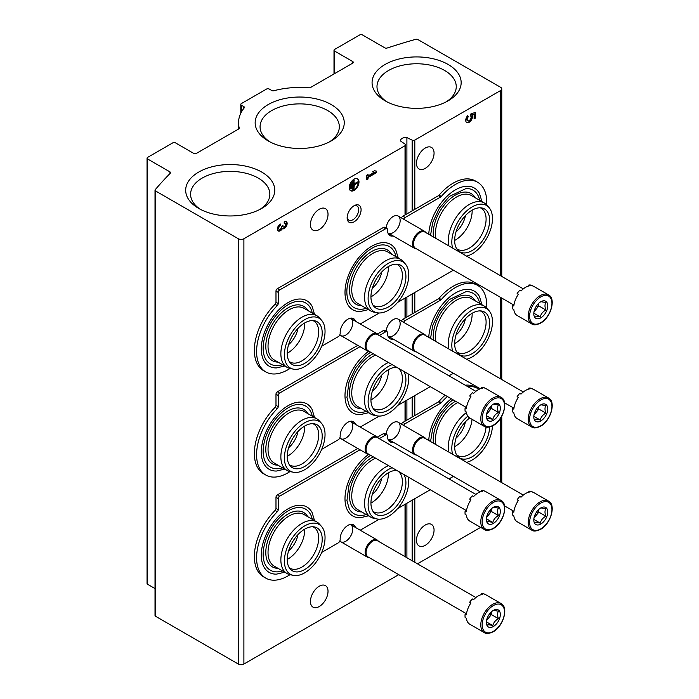 <?xml version="1.0" encoding="UTF-8"?>
<svg xmlns="http://www.w3.org/2000/svg" width="699" height="699" viewBox="0 0 699 699"><rect width="100%" height="100%" fill="white"/><g stroke="black" fill="none" stroke-linecap="round" stroke-linejoin="round"><path stroke-width="1.05" d="M500.606 90.529A3.949 2.28 0 0 0 501.76 88.922A3.949 2.28 0 0 0 500.606 87.305L417.897 39.555A1.975 1.136 0 0 0 415.625 39.336A572.193 330.356 0 0 0 387.159 48.021A1.975 1.136 0 0 1 384.791 47.829L362.484 34.95A1.975 1.136 0 0 0 359.697 34.95L334.576 49.446A1.975 1.136 0 0 0 334 50.258A1.975 1.136 0 0 0 334.576 51.062L352.715 61.529A1.975 1.136 0 0 1 353.292 62.333A1.975 1.136 0 0 1 352.715 63.146L310.513 87.506A1.975 1.136 0 0 1 308.818 87.829A61.163 35.317 0 0 0 273.956 90.713A1.975 1.136 0 0 1 271.728 90.486L269.29 89.079A1.975 1.136 0 0 0 266.494 89.079L241.382 103.574A1.975 1.136 0 0 0 240.806 104.387A1.975 1.136 0 0 0 241.382 105.191L243.82 106.597A1.975 1.136 0 0 1 244.405 107.401A1.975 1.136 0 0 1 244.222 107.882A61.163 35.317 0 0 0 238.534 122.753A61.163 35.317 0 0 0 239.215 128.013A1.975 1.136 0 0 1 239.241 128.188A1.975 1.136 0 0 1 238.665 128.992L196.454 153.361A1.975 1.136 0 0 1 193.667 153.361L175.528 142.884A1.975 1.136 0 0 0 172.74 142.884L147.629 157.389A1.975 1.136 0 0 0 147.052 158.192A1.975 1.136 0 0 0 147.629 158.996L169.936 171.875A1.975 1.136 0 0 1 170.512 172.679A1.975 1.136 0 0 1 170.259 173.247A572.193 330.356 0 0 0 155.222 189.682A1.975 1.136 0 0 0 155.021 190.18A1.975 1.136 0 0 0 155.597 190.984L238.315 238.743A3.949 2.28 0 0 0 243.89 238.743L405.027 145.715A1.975 1.136 0 0 0 405.603 144.903A1.975 1.136 0 0 0 405.14 144.177L400.737 141.146A5.129 2.962 0 0 1 400.606 140.473A5.129 2.962 0 0 1 406.897 137.589L412.148 140.132A1.975 1.136 0 0 0 414.813 140.062L500.606 90.529L500.606 275.764M147.052 158.192L147.052 583.499A1.975 1.136 0 0 0 147.629 584.303L155.021 588.575M155.021 190.18L155.021 615.487A1.975 1.136 0 0 0 155.597 616.3L238.315 664.05A3.949 2.28 0 0 0 243.89 664.05L398.736 574.657M350.138 421.34A9.865 5.697 -60 0 1 352.313 429.029A9.865 5.697 -60 0 1 345.743 438.186A9.865 5.697 -60 0 1 339.845 437.845M350.138 524.442A9.865 5.697 -60 0 1 352.313 532.14A9.865 5.697 -60 0 1 345.743 541.288A9.865 5.697 -60 0 1 339.845 540.947M350.138 318.237A9.865 5.697 -60 0 1 352.313 325.926A9.865 5.697 -60 0 1 345.743 335.083A9.865 5.697 -60 0 1 339.845 334.742M386.215 331.239A9.865 5.697 -60 0 1 393.179 319.618A9.865 5.697 -60 0 1 400.151 323.646A9.865 5.697 -60 0 1 393.179 335.73A9.865 5.697 -60 0 1 387.919 336.001M386.215 434.341A9.865 5.697 -60 0 1 393.179 422.72A9.865 5.697 -60 0 1 400.151 426.748A9.865 5.697 -60 0 1 393.179 438.832A9.865 5.697 -60 0 1 387.919 439.103M386.215 228.127A9.865 5.697 -60 0 1 393.179 216.507A9.865 5.697 -60 0 1 400.151 220.535A9.865 5.697 -60 0 1 393.179 232.618A9.865 5.697 -60 0 1 387.919 232.889M354.113 221.828A9.865 5.697 -60 0 1 347.141 217.8A9.865 5.697 -60 0 1 354.113 205.716A9.865 5.697 -60 0 1 361.086 209.744A9.865 5.697 -60 0 1 354.113 221.828M288.582 447.771A17.755 10.249 120 0 0 297.984 431.501M288.582 550.882A17.755 10.249 120 0 0 297.984 534.604M288.582 344.668A17.755 10.249 120 0 0 297.984 328.39M372.296 391.388A17.755 10.249 120 0 0 381.689 375.11M372.296 494.49A17.755 10.249 120 0 0 381.689 478.221M372.296 288.285A17.755 10.249 120 0 0 381.689 272.007M310.443 224.484A12.433 7.173 120 0 0 313.021 230.172A12.433 7.173 120 0 0 325.446 222.998A12.433 7.173 120 0 0 325.446 208.643A12.433 7.173 120 0 0 315.869 211.972A12.433 7.173 120 0 0 310.443 224.484M310.443 601.463A12.433 7.173 120 0 0 313.021 607.151A12.433 7.173 120 0 0 325.446 599.978A12.433 7.173 120 0 0 325.446 585.622A12.433 7.173 120 0 0 315.869 588.951A12.433 7.173 120 0 0 310.443 601.463M280.308 224.003A4.142 2.394 120 0 0 277.599 227.656A4.142 2.394 120 0 0 278.237 230.976A4.142 2.394 120 0 0 282.265 228.774A4.142 2.394 120 0 0 286.345 226.223A4.142 2.394 120 0 0 286.284 221.539A4.142 2.394 120 0 0 284.213 221.749L284.213 223.322A2.211 1.276 120 0 1 285.323 223.217A2.211 1.276 120 0 1 285 226.24A1.931 1.118 120 0 1 283.348 226.939A1.931 1.118 120 0 1 282.946 226.057L282.946 225.524L281.575 226.843A1.931 1.118 120 0 1 279.53 229.394A2.211 1.276 120 0 1 279.207 229.298A2.211 1.276 120 0 1 278.866 227.524A2.211 1.276 120 0 1 280.308 225.576L280.308 224.003M349.229 187.594A6.903 3.984 120 0 0 350.662 190.757A6.903 3.984 120 0 0 357.565 186.764A6.903 3.984 120 0 0 357.565 178.795A6.903 3.984 120 0 0 352.244 180.639A6.903 3.984 120 0 0 349.229 187.594M376.438 172.67L376.438 171.098L374.481 170.757L372.532 171.884L374.481 172.225L368.041 175.947L368.041 174.479L366.669 175.266L366.669 179.783L368.041 178.988L368.041 177.52L376.438 172.67L375.879 171.002M406.897 557.723L406.897 503.245M406.897 420.116L406.897 400.143M406.897 317.014L406.897 297.031M406.897 213.903L406.897 137.589M456.01 335.004A17.755 10.249 120 0 0 465.403 318.727M456.01 438.107A17.755 10.249 120 0 0 465.403 421.838M456.01 231.893A17.755 10.249 120 0 0 465.403 215.624M416.473 540.248A12.433 7.173 120 0 0 419.051 545.936A12.433 7.173 120 0 0 431.484 538.754A12.433 7.173 120 0 0 431.484 524.407A12.433 7.173 120 0 0 421.899 527.736A12.433 7.173 120 0 0 416.473 540.248M416.473 163.269A12.433 7.173 120 0 0 419.051 168.957A12.433 7.173 120 0 0 431.484 161.784A12.433 7.173 120 0 0 431.484 147.428A12.433 7.173 120 0 0 421.899 150.757A12.433 7.173 120 0 0 416.473 163.269M475.495 118.079L475.495 112.443L470.986 113.754L470.514 115.955A2.761 1.599 120 0 0 470.514 115.955L470.523 115.964A2.761 1.599 120 0 1 470.523 119.153A2.761 1.599 120 0 1 467.762 120.752A2.761 1.599 120 0 1 468.461 116.646L467.605 115.728A4.832 2.787 120 0 0 466.731 122.543A4.832 2.787 120 0 0 471.056 120.525A4.832 2.787 120 0 0 472.288 115.003L474.123 114.461L474.123 118.865L475.495 118.079L474.936 117.755L474.936 112.6M417.478 563.831L480.632 527.369M385.123 100.822A44.544 25.714 0 0 0 448.111 100.822A44.544 25.714 0 0 0 448.111 64.448A44.544 25.714 0 0 0 385.123 64.448A44.544 25.714 0 0 0 385.123 100.822L385.123 100.822M198.726 208.433A44.544 25.714 0 0 0 261.714 208.433A44.544 25.714 0 0 0 261.714 172.068A44.544 25.714 0 0 0 198.726 172.068A44.544 25.714 0 0 0 198.726 208.433L198.726 208.433M268.206 140.936A44.544 25.714 0 0 0 331.195 140.936A44.544 25.714 0 0 0 331.195 104.562A44.544 25.714 0 0 0 268.206 104.562A44.544 25.714 0 0 0 268.206 140.936L268.206 140.936M329.36 141.932A39.633 22.884 0 0 0 339.321 127.262A39.633 22.884 0 0 0 299.705 103.88A39.633 22.884 0 0 0 260.08 127.262A39.633 22.884 0 0 0 270.041 141.932M259.879 209.438A39.633 22.884 0 0 0 269.84 194.768A39.633 22.884 0 0 0 230.224 171.377A39.633 22.884 0 0 0 190.6 194.768A39.633 22.884 0 0 0 200.561 209.438M446.277 101.818A39.633 22.884 0 0 0 456.237 87.148A39.633 22.884 0 0 0 416.613 63.766A39.633 22.884 0 0 0 376.997 87.148A39.633 22.884 0 0 0 386.958 101.818M467.762 120.752L467.203 120.429A2.761 1.599 120 0 1 467.902 116.322L468.461 116.646M467.902 116.322L467.482 115.868M466.469 122.36A4.832 2.787 120 0 0 470.663 119.983A4.832 2.787 120 0 0 471.738 114.68L472.288 115.003M471.738 114.68L474.123 114.461M474.123 118.218L474.936 117.755M372.829 171.709L374.481 172.225M367.482 174.802L368.041 175.947M366.669 179.136L368.041 178.988M367.482 178.664L367.482 177.205L368.041 177.52M367.482 177.205L375.879 172.356M350.985 189.062L351.379 183.872L350.985 189.062L350.426 188.739L350.426 183.776L350.985 184.099M350.426 183.776L351.379 183.872M352.549 189.28L352.943 181.845L352.549 189.28L351.99 188.957L351.99 181.74L352.549 182.063M351.99 181.74L352.943 181.845M358.019 182.745L354.306 184.431L353.921 180.377L353.921 189.394L354.306 184.886L358.019 182.745M354.306 183.793L357.46 181.967L358.019 182.29M354.306 180.15L353.362 180.054L353.362 189.071L353.921 189.394M353.362 180.054L353.921 180.377M350.391 190.574A6.903 3.984 120 0 0 357.006 186.441A6.903 3.984 120 0 0 357.276 178.647M277.975 230.775A4.142 2.394 120 0 0 281.706 228.459L282.265 228.774M281.706 228.459A4.142 2.394 120 0 0 285.646 226.144A4.142 2.394 120 0 0 285.987 221.408M285.323 223.217L284.764 222.894A2.211 1.276 120 0 0 284.213 222.798M282.387 225.847A1.931 1.118 120 0 0 282.789 226.616L283.348 226.939M279.207 229.298L278.648 228.975A2.211 1.276 120 0 1 278.307 227.201A2.211 1.276 120 0 1 279.749 225.253L280.308 225.576M279.749 225.253L279.749 224.388M353.476 206.118A8.161 4.71 -60 0 1 356.979 206.013A8.161 4.71 -60 0 1 358.238 212.548A8.161 4.71 -60 0 1 352.908 219.731A8.161 4.71 -60 0 1 348.827 220.141A8.161 4.71 -60 0 1 347.167 217.048M397.591 302.405L452.611 270.644A1.975 1.136 120 0 0 453.267 270.076M360.212 323.987L379.277 312.986M355.459 321.243A11.053 6.378 120 0 0 353.502 318.587A11.053 6.378 120 0 0 344.782 321.767A11.053 6.378 120 0 0 340.177 333.17A2.761 1.599 120 0 1 338.22 336.682L321.706 346.223M353.222 319.959A11.053 6.378 120 0 0 352.27 318.141M265.786 371.912A44.395 25.627 120 0 1 277.293 305.559L275.065 304.266A44.395 25.627 120 0 0 263.549 370.627L265.786 371.912A44.395 25.627 120 0 0 290.015 368.469M277.293 305.559A1.975 1.136 120 0 0 278.219 303.506L275.983 302.221A1.975 1.136 120 0 1 275.065 304.266M393.17 235.947A11.053 6.378 120 0 1 389.885 235.58A11.053 6.378 120 0 1 387.613 230.006A2.761 1.599 120 0 0 387.045 228.608L384.808 227.315A2.761 1.599 120 0 0 383.428 227.455L277.381 288.687A1.975 1.136 120 0 0 275.983 291.099L275.983 302.221M387.045 228.608A2.761 1.599 120 0 0 385.656 228.748L279.609 289.971A1.975 1.136 120 0 0 278.219 292.392L278.219 303.506M388.88 234.742A11.053 6.378 120 0 0 390.933 234.663M403.638 219.215A2.761 1.599 120 0 1 405.158 217.485L440.685 196.978L438.456 195.685L402.93 216.201A2.761 1.599 120 0 0 401.401 217.922M440.685 196.978A1.975 1.136 120 0 0 441.314 196.445L439.077 195.152A1.975 1.136 120 0 1 438.456 195.685M486.731 204.964A44.395 25.627 120 0 0 477.6 182.256L475.364 180.962A44.395 25.627 120 0 0 439.077 195.152M477.6 182.256A44.395 25.627 120 0 0 441.314 196.445M398.238 258.01L395.8 249.945A37.746 21.791 120 0 0 371.693 246.258A37.746 21.791 120 0 0 345.656 285.341A37.746 21.791 120 0 0 360.238 311.536L368.443 309.613M481.943 201.618L479.514 193.553A37.746 21.791 120 0 0 455.399 189.875A37.746 21.791 120 0 0 428.758 234.287M314.524 314.393L312.095 306.328A37.746 21.791 120 0 0 287.979 302.65A37.746 21.791 120 0 0 261.942 341.724A37.746 21.791 120 0 0 276.533 367.919L284.729 365.996M388.417 266.564A23.679 13.674 -60 0 1 371.693 296.42A23.679 13.674 -60 0 1 370.942 296.83M396.551 264.178A23.679 13.674 -60 0 1 397.486 264.633A23.679 13.674 -60 0 1 401.112 283.611A23.679 13.674 -60 0 1 385.647 304.476A23.679 13.674 -60 0 1 373.808 305.646A23.679 13.674 -60 0 1 372.943 305.07M366.215 308.329A35.256 20.358 -60 0 1 349.177 302.431C346.136 296.525 346.084 288.635 349.002 278.77C352.427 268.416 357.984 259.766 365.673 252.802C371.58 247.734 377.145 245.104 382.388 244.912A35.256 20.358 -60 0 1 396.01 256.725M361.706 305.725A31.368 18.113 -60 0 1 356.009 268.032A31.368 18.113 -60 0 1 391.501 254.121M377.049 312.759L373.843 312.103A29.795 17.204 -60 0 1 370.75 310.941L357.914 303.532A29.795 17.204 -60 0 1 357.914 269.124A29.795 17.204 -60 0 1 387.709 251.928L400.544 259.338A29.795 17.204 -60 0 1 403.096 261.435L405.263 263.89A28.738 16.593 -60 0 1 406.381 287.385A28.738 16.593 -60 0 1 388.434 310.216A28.738 16.593 -60 0 1 377.049 312.759A28.738 16.593 -60 0 1 374.07 278.455A28.738 16.593 -60 0 1 405.263 263.89M370.75 310.941A29.795 17.204 -60 0 1 370.75 276.542A29.795 17.204 -60 0 1 400.544 259.338M388.434 306.948A24.736 14.277 -60 0 1 373.948 306.433A24.736 14.277 -60 0 1 376.071 279.609A24.736 14.277 -60 0 1 398.238 264.362A24.736 14.277 -60 0 1 405.158 283.016A24.736 14.277 -60 0 1 388.434 306.948M472.131 210.181A23.679 13.674 -60 0 1 455.399 240.028A23.679 13.674 -60 0 1 454.656 240.447M480.257 207.786A23.679 13.674 -60 0 1 481.192 208.25A23.679 13.674 -60 0 1 484.826 227.219A23.679 13.674 -60 0 1 469.352 248.084A23.679 13.674 -60 0 1 457.513 249.263A23.679 13.674 -60 0 1 456.648 248.678M430.558 235.318L432.716 222.387L439.444 208.127L449.387 196.41L466.093 188.52A35.256 20.358 -60 0 1 479.724 200.342M433.441 236.987A31.368 18.113 -60 0 1 448.758 200.097A31.368 18.113 -60 0 1 475.215 197.73M435.94 238.429A29.795 17.204 -60 0 1 446.408 205.838A29.795 17.204 -60 0 1 471.414 195.545L484.25 202.955A29.795 17.204 -60 0 1 486.801 205.052L488.977 207.498A28.738 16.593 -60 0 1 490.095 231.002A28.738 16.593 -60 0 1 472.148 253.824A28.738 16.593 -60 0 1 466.609 256.14M448.775 245.838A29.795 17.204 -60 0 1 459.243 213.247A29.795 17.204 -60 0 1 484.25 202.955M452.594 248.049A28.738 16.593 -60 0 1 463.577 214.043A28.738 16.593 -60 0 1 488.977 207.498M472.148 250.557A24.736 14.277 -60 0 1 457.662 250.041A24.736 14.277 -60 0 1 459.776 223.226A24.736 14.277 -60 0 1 481.943 207.979A24.736 14.277 -60 0 1 488.863 226.625A24.736 14.277 -60 0 1 472.148 250.557M304.703 322.947A23.679 13.674 -60 0 1 287.979 352.803A23.679 13.674 -60 0 1 287.237 353.213M312.837 320.561A23.679 13.674 -60 0 1 313.772 321.016A23.679 13.674 -60 0 1 317.398 339.994A23.679 13.674 -60 0 1 301.933 360.859A23.679 13.674 -60 0 1 290.094 362.03A23.679 13.674 -60 0 1 289.229 361.453M282.51 364.712A35.256 20.358 -60 0 1 265.463 358.814C262.422 352.908 262.37 345.018 265.297 335.153C268.713 324.808 274.27 316.149 281.968 309.185C287.866 304.117 293.44 301.487 298.674 301.295A35.256 20.358 -60 0 1 312.304 313.108M278.001 362.108A31.368 18.113 -60 0 1 272.295 324.415A31.368 18.113 -60 0 1 307.787 310.505M293.335 369.142L290.129 368.487A29.795 17.204 -60 0 1 287.036 367.325L274.2 359.915A29.795 17.204 -60 0 1 274.2 325.516A29.795 17.204 -60 0 1 303.995 308.311L316.83 315.721A29.795 17.204 -60 0 1 319.382 317.818L321.557 320.273A28.738 16.593 -60 0 1 322.667 343.777A28.738 16.593 -60 0 1 304.72 366.599A28.738 16.593 -60 0 1 293.335 369.142A28.738 16.593 -60 0 1 290.356 334.838A28.738 16.593 -60 0 1 321.557 320.273M287.036 367.325A29.795 17.204 -60 0 1 287.036 332.925A29.795 17.204 -60 0 1 316.83 315.721M304.72 363.331A24.736 14.277 -60 0 1 290.234 362.816A24.736 14.277 -60 0 1 292.357 335.992A24.736 14.277 -60 0 1 314.524 320.754A24.736 14.277 -60 0 1 321.444 339.399A24.736 14.277 -60 0 1 304.72 363.331M449.011 375.826L452.611 373.747A1.975 1.136 120 0 0 453.267 373.187M360.212 427.089L379.277 416.088M397.591 405.507L430.269 386.643M355.459 424.345A11.053 6.378 120 0 0 353.502 421.689A11.053 6.378 120 0 0 344.782 424.87A11.053 6.378 120 0 0 340.177 436.281A2.761 1.599 120 0 1 338.22 439.785L321.706 449.326M353.222 423.061A11.053 6.378 120 0 0 352.27 421.244M265.786 475.023A44.395 25.627 120 0 1 277.293 408.662L275.065 407.368A44.395 25.627 120 0 0 263.549 473.73L265.786 475.023A44.395 25.627 120 0 0 290.015 471.572M277.293 408.662A1.975 1.136 120 0 0 278.219 406.617L275.983 405.324A1.975 1.136 120 0 1 275.065 407.368M357.783 345.367L277.381 391.789A1.975 1.136 120 0 0 275.983 394.201L275.983 405.324M360.011 346.66L279.609 393.074A1.975 1.136 120 0 0 278.219 395.494L278.219 406.617M393.17 339.059A11.053 6.378 120 0 1 389.885 338.692A11.053 6.378 120 0 1 387.613 333.108A2.761 1.599 120 0 0 387.045 331.71L384.808 330.426A2.761 1.599 120 0 0 383.428 330.557L377.469 334M387.045 331.71A2.761 1.599 120 0 0 385.656 331.85L379.251 335.546M388.88 337.844A11.053 6.378 120 0 0 390.933 337.766M403.638 322.318A2.761 1.599 120 0 1 405.158 320.588L440.685 300.081L438.456 298.788L402.93 319.303A2.761 1.599 120 0 0 401.401 321.024M440.685 300.081A1.975 1.136 120 0 0 441.314 299.548L439.077 298.255A1.975 1.136 120 0 1 438.456 298.788M486.731 308.067A44.395 25.627 120 0 0 477.6 285.358L475.364 284.065A44.395 25.627 120 0 0 439.077 298.255M477.6 285.358A44.395 25.627 120 0 0 441.314 299.548M368.757 351.248A37.746 21.791 120 0 0 345.367 390.278A37.746 21.791 120 0 0 360.238 414.647L368.443 412.716M481.943 304.729L479.514 296.664A37.746 21.791 120 0 0 455.399 292.986A37.746 21.791 120 0 0 428.758 337.39M314.524 417.495L312.095 409.431A37.746 21.791 120 0 0 287.979 405.752A37.746 21.791 120 0 0 261.942 444.835A37.746 21.791 120 0 0 276.533 471.03L284.729 469.099M388.417 369.666A23.679 13.674 -60 0 1 371.693 399.522A23.679 13.674 -60 0 1 370.942 399.933M396.551 367.281A23.679 13.674 -60 0 1 397.486 367.744A23.679 13.674 -60 0 1 401.112 386.713A23.679 13.674 -60 0 1 385.647 407.578A23.679 13.674 -60 0 1 373.808 408.749A23.679 13.674 -60 0 1 372.943 408.172M366.215 411.431A35.256 20.358 -60 0 1 349.177 405.542L346.949 397.443L349.002 381.872L355.73 367.613L365.673 355.905L370.575 352.182M361.706 408.828A31.368 18.113 -60 0 1 350.304 385.734A31.368 18.113 -60 0 1 373.257 353.738M408.408 374.026A28.738 16.593 -60 0 1 388.434 413.319A28.738 16.593 -60 0 1 377.049 415.861L373.843 415.206A29.795 17.204 -60 0 1 370.75 414.044L357.914 406.635A29.795 17.204 -60 0 1 353.93 380.938A29.795 17.204 -60 0 1 375.625 355.101M370.75 414.044A29.795 17.204 -60 0 1 366.765 388.347A29.795 17.204 -60 0 1 388.461 362.51M377.049 415.861A28.738 16.593 -60 0 1 369.64 391.798A28.738 16.593 -60 0 1 392.148 364.642M403.83 371.387A24.736 14.277 -60 0 1 388.434 410.051A24.736 14.277 -60 0 1 373.948 409.535A24.736 14.277 -60 0 1 375.459 383.803A24.736 14.277 -60 0 1 396.735 367.29M472.131 313.283A23.679 13.674 -60 0 1 455.399 343.139A23.679 13.674 -60 0 1 454.656 343.55M480.257 310.898A23.679 13.674 -60 0 1 481.192 311.352A23.679 13.674 -60 0 1 484.826 330.33A23.679 13.674 -60 0 1 469.352 351.195A23.679 13.674 -60 0 1 457.513 352.366A23.679 13.674 -60 0 1 456.648 351.789M430.558 338.43L432.716 325.489L439.444 311.23L449.387 299.522L466.093 291.632A35.256 20.358 -60 0 1 479.724 303.445M433.441 340.098A31.368 18.113 -60 0 1 448.758 303.2A31.368 18.113 -60 0 1 475.215 300.841M435.94 341.54A29.795 17.204 -60 0 1 446.408 308.941A29.795 17.204 -60 0 1 471.414 298.648L484.25 306.057A29.795 17.204 -60 0 1 486.801 308.154L488.977 310.609A28.738 16.593 -60 0 1 490.095 334.113A28.738 16.593 -60 0 1 472.148 356.936A28.738 16.593 -60 0 1 466.609 359.242M448.775 348.95A29.795 17.204 -60 0 1 459.243 316.359A29.795 17.204 -60 0 1 484.25 306.057M452.594 351.151A28.738 16.593 -60 0 1 463.577 317.145A28.738 16.593 -60 0 1 488.977 310.609M472.148 353.668A24.736 14.277 -60 0 1 457.662 353.152A24.736 14.277 -60 0 1 459.776 326.328A24.736 14.277 -60 0 1 481.943 311.081A24.736 14.277 -60 0 1 488.863 329.736A24.736 14.277 -60 0 1 472.148 353.668M304.703 426.058A23.679 13.674 -60 0 1 287.979 455.905A23.679 13.674 -60 0 1 287.237 456.316M312.837 423.664A23.679 13.674 -60 0 1 313.772 424.127A23.679 13.674 -60 0 1 317.398 443.096A23.679 13.674 -60 0 1 301.933 463.961A23.679 13.674 -60 0 1 290.094 465.132A23.679 13.674 -60 0 1 289.229 464.555M282.51 467.814A35.256 20.358 -60 0 1 265.463 461.925C262.422 456.01 262.37 448.129 265.297 438.256C268.713 427.91 274.27 419.251 281.968 412.288C287.866 407.22 293.44 404.59 298.674 404.398A35.256 20.358 -60 0 1 312.304 416.211M278.001 465.211A31.368 18.113 -60 0 1 272.295 427.517A31.368 18.113 -60 0 1 307.787 413.607M293.335 472.244L290.129 471.598A29.795 17.204 -60 0 1 287.036 470.436L274.2 463.018A29.795 17.204 -60 0 1 274.2 428.618A29.795 17.204 -60 0 1 303.995 411.414L316.83 418.823A29.795 17.204 -60 0 1 319.382 420.92L321.557 423.376A28.738 16.593 -60 0 1 322.667 446.879A28.738 16.593 -60 0 1 304.72 469.702A28.738 16.593 -60 0 1 293.335 472.244A28.738 16.593 -60 0 1 290.356 437.941A28.738 16.593 -60 0 1 321.557 423.376M287.036 470.436A29.795 17.204 -60 0 1 287.036 436.027A29.795 17.204 -60 0 1 316.83 418.823M304.72 466.434A24.736 14.277 -60 0 1 290.234 465.918A24.736 14.277 -60 0 1 292.357 439.103A24.736 14.277 -60 0 1 314.524 423.856A24.736 14.277 -60 0 1 321.444 442.502A24.736 14.277 -60 0 1 304.72 466.434M449.011 478.929L452.611 476.849A1.975 1.136 120 0 0 453.267 476.29M360.212 530.2L379.277 519.191M397.591 508.619L430.269 489.754M355.459 527.457A11.053 6.378 120 0 0 353.502 524.792A11.053 6.378 120 0 0 344.782 527.972A11.053 6.378 120 0 0 340.177 539.383A2.761 1.599 120 0 1 338.22 542.896L321.706 552.428M353.222 526.164A11.053 6.378 120 0 0 352.27 524.346M265.786 578.125A44.395 25.627 120 0 1 277.293 511.764L275.065 510.48A44.395 25.627 120 0 0 263.549 576.841L265.786 578.125A44.395 25.627 120 0 0 290.015 574.674M277.293 511.764A1.975 1.136 120 0 0 278.219 509.72L275.983 508.435A1.975 1.136 120 0 1 275.065 510.48M357.783 448.47L277.381 494.892A1.975 1.136 120 0 0 275.983 497.312L275.983 508.435M360.011 449.763L279.609 496.185A1.975 1.136 120 0 0 278.219 498.597L278.219 509.72M393.17 442.161A11.053 6.378 120 0 1 389.885 441.794A11.053 6.378 120 0 1 387.613 436.211A2.761 1.599 120 0 0 387.045 434.822L384.808 433.529A2.761 1.599 120 0 0 383.428 433.668L377.469 437.102M387.045 434.822A2.761 1.599 120 0 0 385.656 434.953L379.251 438.657M388.88 440.955A11.053 6.378 120 0 0 390.933 440.877M403.638 425.42A2.761 1.599 120 0 1 405.158 423.699L440.685 403.183L438.456 401.899L402.93 422.406A2.761 1.599 120 0 0 401.401 424.136M440.685 403.183A1.975 1.136 120 0 0 441.314 402.65L439.077 401.366A1.975 1.136 120 0 1 438.456 401.899M478.946 389.343A44.395 25.627 120 0 0 477.6 388.461L475.364 387.176A44.395 25.627 120 0 0 465.237 385.193M445.123 395.223A44.395 25.627 120 0 0 439.077 401.366M477.6 388.461A44.395 25.627 120 0 0 467.465 386.477M447.36 396.516A44.395 25.627 120 0 0 441.314 402.65M368.757 454.35A37.746 21.791 120 0 0 345.367 493.38A37.746 21.791 120 0 0 360.238 517.749L368.443 515.818M451.327 398.806A37.746 21.791 120 0 0 428.758 440.492M314.524 520.598L312.095 512.533A37.746 21.791 120 0 0 287.979 508.855A37.746 21.791 120 0 0 261.942 547.937A37.746 21.791 120 0 0 276.533 574.132L284.729 572.201M388.417 472.777A23.679 13.674 -60 0 1 371.693 502.625A23.679 13.674 -60 0 1 370.942 503.035M396.551 470.383A23.679 13.674 -60 0 1 397.486 470.846A23.679 13.674 -60 0 1 401.112 489.816A23.679 13.674 -60 0 1 385.647 510.681A23.679 13.674 -60 0 1 373.808 511.851A23.679 13.674 -60 0 1 372.943 511.275M366.215 514.534A35.256 20.358 -60 0 1 349.177 508.645L346.949 500.554L349.002 484.984L355.73 470.724L365.673 459.007L370.575 455.294M361.706 511.93A31.368 18.113 -60 0 1 350.304 488.837A31.368 18.113 -60 0 1 373.257 456.84M408.408 477.137A28.738 16.593 -60 0 1 388.434 516.421A28.738 16.593 -60 0 1 377.049 518.964L373.843 518.317A29.795 17.204 -60 0 1 370.75 517.155L357.914 509.737A29.795 17.204 -60 0 1 353.93 484.049A29.795 17.204 -60 0 1 375.625 458.203M370.75 517.155A29.795 17.204 -60 0 1 366.765 491.458A29.795 17.204 -60 0 1 388.461 465.613M377.049 518.964A28.738 16.593 -60 0 1 369.64 494.909A28.738 16.593 -60 0 1 392.148 467.745M403.83 474.49A24.736 14.277 -60 0 1 388.434 513.153A24.736 14.277 -60 0 1 373.948 512.638A24.736 14.277 -60 0 1 375.459 486.906A24.736 14.277 -60 0 1 396.735 470.392M472.052 419.313A23.679 13.674 -60 0 1 455.399 446.242A23.679 13.674 -60 0 1 454.656 446.652M486.032 427.063A23.679 13.674 -60 0 1 469.352 454.298A23.679 13.674 -60 0 1 457.513 455.468A23.679 13.674 -60 0 1 456.648 454.892M433.441 443.201A31.368 18.113 -60 0 1 455.521 401.226M435.94 444.643A29.795 17.204 -60 0 1 457.793 402.537M448.775 452.052A29.795 17.204 -60 0 1 466.46 412.541M492.446 425.971A28.738 16.593 -60 0 1 472.148 460.038A28.738 16.593 -60 0 1 466.609 462.345M452.594 454.254A28.738 16.593 -60 0 1 467.814 416.15M489.632 427.01A24.736 14.277 -60 0 1 472.148 456.77A24.736 14.277 -60 0 1 457.662 456.255A24.736 14.277 -60 0 1 469.728 417.976M304.703 529.16A23.679 13.674 -60 0 1 287.979 559.008A23.679 13.674 -60 0 1 287.237 559.427M312.837 526.766A23.679 13.674 -60 0 1 313.772 527.229A23.679 13.674 -60 0 1 317.398 546.199A23.679 13.674 -60 0 1 301.933 567.064A23.679 13.674 -60 0 1 290.094 568.243A23.679 13.674 -60 0 1 289.229 567.658M282.51 570.926A35.256 20.358 -60 0 1 265.463 565.028C262.422 559.121 262.37 551.231 265.297 541.367C268.713 531.013 274.27 522.363 281.968 515.39C287.866 510.331 293.44 507.701 298.674 507.5A35.256 20.358 -60 0 1 312.304 519.322M278.001 568.322A31.368 18.113 -60 0 1 272.295 530.62A31.368 18.113 -60 0 1 307.787 516.718M293.335 575.356L290.129 574.7A29.795 17.204 -60 0 1 287.036 573.538L274.2 566.129A29.795 17.204 -60 0 1 274.2 531.721A29.795 17.204 -60 0 1 303.995 514.525L316.83 521.935A29.795 17.204 -60 0 1 319.382 524.032L321.557 526.478A28.738 16.593 -60 0 1 322.667 549.982A28.738 16.593 -60 0 1 304.72 572.813A28.738 16.593 -60 0 1 293.335 575.356A28.738 16.593 -60 0 1 290.356 541.052A28.738 16.593 -60 0 1 321.557 526.478M287.036 573.538A29.795 17.204 -60 0 1 287.036 539.13A29.795 17.204 -60 0 1 316.83 521.935M304.72 569.545A24.736 14.277 -60 0 1 290.234 569.03A24.736 14.277 -60 0 1 292.357 542.206A24.736 14.277 -60 0 1 314.524 526.959A24.736 14.277 -60 0 1 321.444 545.613A24.736 14.277 -60 0 1 304.72 569.545M531.703 323.908L517.19 315.529A16.767 9.681 -60 0 1 513.817 309.561L512.568 308.836A16.767 9.681 120 0 1 512.568 305.314L513.817 306.04A16.767 9.681 -60 0 1 518.378 294.288L517.12 293.563A16.767 9.681 120 0 1 519.768 290.277L521.017 291.002A16.767 9.681 -60 0 1 530.139 285.734L528.881 285.009A16.767 9.681 120 0 1 531.528 285.244L532.778 285.97A16.767 9.681 -60 0 1 533.966 286.485L548.479 294.856A16.767 9.681 -60 0 0 531.703 304.546A16.767 9.681 -60 0 0 531.703 323.908C533.442 325.332 536.404 325.07 540.58 323.13C550.76 317.809 556.387 298.56 548.479 294.856M540.79 317.844A9.865 5.697 -60 0 1 533.809 313.816A9.865 5.697 -60 0 1 540.79 301.732A9.865 5.697 -60 0 1 547.763 305.76A9.865 5.697 -60 0 1 540.79 317.844M534.674 316.42C535.399 315.939 537.26 316.105 540.257 316.918C540.982 313.973 542.843 311.658 545.84 309.98C544.713 306.852 544.713 304.371 545.84 302.536L541.323 301.767M538.737 303.27A7.89 4.561 -60 0 1 536.019 309.395L538.807 305.917L538.807 303.209M533.984 311.911L536.019 309.395A7.89 4.561 -60 0 1 534.123 311.265M545.84 309.98L538.807 305.917M540.257 316.918L533.879 313.239M512.568 305.314A6.579 3.801 120 0 0 513.992 304.773M518.204 294.541A6.579 3.801 120 0 0 517.548 293.807M528.671 286.005A6.579 3.801 120 0 0 528.881 285.009M416.403 248.792A9.865 5.697 -60 0 1 414.612 248.328A9.865 5.697 -60 0 1 414.612 236.944A9.865 5.697 -60 0 1 424.476 231.247A9.865 5.697 -60 0 1 425.77 232.566M513.66 304.947L415.468 248.259A9.375 5.409 -60 0 1 415.468 237.433A9.375 5.409 -60 0 1 424.835 232.024L523.315 288.879M531.703 427.01L517.19 418.64A16.767 9.681 -60 0 1 513.817 412.663L512.568 411.938A16.767 9.681 120 0 1 512.568 408.417L513.817 409.142A16.767 9.681 -60 0 1 518.378 397.39L517.12 396.665A16.767 9.681 120 0 1 519.768 393.38L521.017 394.105A16.767 9.681 -60 0 1 530.139 388.836L528.881 388.111A16.767 9.681 120 0 1 531.528 388.347L532.778 389.072A16.767 9.681 -60 0 1 533.966 389.588L548.479 397.967A16.767 9.681 -60 0 0 531.703 407.648A16.767 9.681 -60 0 0 531.703 427.01C533.442 428.435 536.404 428.172 540.58 426.233C550.76 420.92 556.387 401.672 548.479 397.967M540.79 420.947A9.865 5.697 -60 0 1 533.809 416.919A9.865 5.697 -60 0 1 540.79 404.835A9.865 5.697 -60 0 1 547.763 408.863A9.865 5.697 -60 0 1 540.79 420.947M534.674 419.531C535.399 419.042 537.26 419.208 540.257 420.029C540.982 417.076 542.843 414.76 545.84 413.083C544.713 409.964 544.713 407.482 545.84 405.638L541.323 404.878M538.737 406.381A7.89 4.561 -60 0 1 536.019 412.497L538.807 409.029L538.807 406.311M533.984 415.023L536.019 412.497A7.89 4.561 -60 0 1 534.123 414.367M545.84 413.083L538.807 409.029M540.257 420.029L533.879 416.342M512.568 408.417A6.579 3.801 120 0 0 513.992 407.875M518.204 397.652A6.579 3.801 120 0 0 517.548 396.91M528.671 389.107A6.579 3.801 120 0 0 528.881 388.111M416.403 351.903A9.865 5.697 -60 0 1 414.612 351.44A9.865 5.697 -60 0 1 414.612 340.046A9.865 5.697 -60 0 1 424.476 334.349A9.865 5.697 -60 0 1 425.77 335.669M480.265 388.775L415.468 351.361A9.375 5.409 -60 0 1 415.468 340.535A9.375 5.409 -60 0 1 424.835 335.127L523.315 391.982M531.703 530.122L517.19 521.742A16.767 9.681 -60 0 1 513.817 515.766L512.568 515.041A16.767 9.681 120 0 1 512.568 511.519L513.817 512.245A16.767 9.681 -60 0 1 518.378 500.493L517.12 499.768A16.767 9.681 120 0 1 519.768 496.482L521.017 497.207A16.767 9.681 -60 0 1 530.139 491.947L528.881 491.222A16.767 9.681 120 0 1 531.528 491.458L532.778 492.183A16.767 9.681 -60 0 1 533.966 492.69L548.479 501.069A16.767 9.681 -60 0 0 531.703 510.751A16.767 9.681 -60 0 0 531.703 530.122C533.442 531.537 536.404 531.275 540.58 529.335C550.76 524.023 556.387 504.774 548.479 501.069M540.79 524.049A9.865 5.697 -60 0 1 533.809 520.021A9.865 5.697 -60 0 1 540.79 507.946A9.865 5.697 -60 0 1 547.763 511.974A9.865 5.697 -60 0 1 540.79 524.049M534.674 522.634C535.399 522.144 537.26 522.319 540.257 523.132C540.982 520.187 542.843 517.872 545.84 516.185C544.713 513.066 544.713 510.585 545.84 508.75L541.323 507.981M538.737 509.484A7.89 4.561 -60 0 1 536.019 515.6L538.807 512.131L538.807 509.414M533.984 518.125L536.019 515.6A7.89 4.561 -60 0 1 534.123 517.478M545.84 516.185L538.807 512.131M540.257 523.132L533.879 519.453M512.568 511.519A6.579 3.801 120 0 0 513.992 510.978M518.204 500.755A6.579 3.801 120 0 0 517.548 500.012M528.671 492.21A6.579 3.801 120 0 0 528.881 491.222M416.403 455.005A9.865 5.697 -60 0 1 414.612 454.542A9.865 5.697 -60 0 1 414.612 443.149A9.865 5.697 -60 0 1 424.476 437.452A9.865 5.697 -60 0 1 425.77 438.771M480.265 491.878L415.468 454.464A9.375 5.409 -60 0 1 415.468 443.647A9.375 5.409 -60 0 1 424.835 438.229L523.315 495.084M484.267 426.373L469.754 417.993A16.767 9.681 -60 0 1 466.382 412.017L465.123 411.292A16.767 9.681 120 0 1 465.123 407.77L466.382 408.496A16.767 9.681 -60 0 1 470.943 396.744L469.684 396.018A16.767 9.681 120 0 1 472.332 392.733L473.581 393.458A16.767 9.681 -60 0 1 482.703 388.19L481.445 387.473A16.767 9.681 120 0 1 484.092 387.7L485.342 388.426A16.767 9.681 -60 0 1 486.53 388.941L501.043 397.32A16.767 9.681 -60 0 0 484.267 407.001A16.767 9.681 -60 0 0 484.267 426.373C486.006 427.788 488.968 427.526 493.144 425.586C503.324 420.274 508.951 401.025 501.043 397.32M493.354 420.3A9.865 5.697 -60 0 1 486.373 416.272A9.865 5.697 -60 0 1 493.354 404.188A9.865 5.697 -60 0 1 500.327 408.216A9.865 5.697 -60 0 1 493.354 420.3M487.238 418.884C487.963 418.395 489.824 418.561 492.821 419.383C493.546 416.429 495.408 414.123 498.404 412.436C497.277 409.317 497.277 406.835 498.404 405.001L493.887 404.232M491.301 405.735A7.89 4.561 -60 0 1 488.584 411.851L491.371 408.382L491.371 405.665M486.548 414.376L488.584 411.851A7.89 4.561 -60 0 1 486.687 413.729M498.404 412.436L491.371 408.382M492.821 419.383L486.443 415.704M465.123 407.77A6.579 3.801 120 0 0 466.556 407.229M470.768 397.006A6.579 3.801 120 0 0 470.112 396.263M481.227 388.461A6.579 3.801 120 0 0 481.445 387.473M368.967 351.256A9.865 5.697 -60 0 1 367.176 350.793A9.865 5.697 -60 0 1 367.176 339.399A9.865 5.697 -60 0 1 377.041 333.703A9.865 5.697 -60 0 1 378.334 335.022M466.224 407.403L368.032 350.715A9.375 5.409 -60 0 1 368.032 339.889A9.375 5.409 -60 0 1 377.399 334.48L475.879 391.335M484.267 529.475L469.754 521.096A16.767 9.681 -60 0 1 466.382 515.119L465.123 514.394A16.767 9.681 120 0 1 465.123 510.882L466.382 511.607A16.767 9.681 -60 0 1 470.943 499.846L469.684 499.121A16.767 9.681 120 0 1 472.332 495.836L473.581 496.561A16.767 9.681 -60 0 1 482.703 491.301L481.445 490.576A16.767 9.681 120 0 1 484.092 490.812L485.342 491.537A16.767 9.681 -60 0 1 486.53 492.052L501.043 500.423A16.767 9.681 -60 0 0 484.267 510.113A16.767 9.681 -60 0 0 484.267 529.475C486.006 530.891 488.968 530.637 493.144 528.689C503.324 523.376 508.951 504.128 501.043 500.423M493.354 523.411A9.865 5.697 -60 0 1 486.373 519.383A9.865 5.697 -60 0 1 493.354 507.299A9.865 5.697 -60 0 1 500.327 511.327A9.865 5.697 -60 0 1 493.354 523.411M487.238 521.987C487.963 521.506 489.824 521.672 492.821 522.485C493.546 519.54 495.408 517.225 498.404 515.547C497.277 512.419 497.277 509.938 498.404 508.103L493.887 507.334M491.301 508.837A7.89 4.561 -60 0 1 488.584 514.953L491.371 511.485L491.371 508.776M486.548 517.478L488.584 514.953A7.89 4.561 -60 0 1 486.687 516.832M498.404 515.547L491.371 511.485M492.821 522.485L486.443 518.807M465.123 510.882A6.579 3.801 120 0 0 466.556 510.331M470.768 500.108A6.579 3.801 120 0 0 470.112 499.366M481.227 491.572A6.579 3.801 120 0 0 481.445 490.576M368.967 454.359A9.865 5.697 -60 0 1 367.176 453.896A9.865 5.697 -60 0 1 367.176 442.511A9.865 5.697 -60 0 1 377.041 436.814A9.865 5.697 -60 0 1 378.334 438.124M466.224 510.515L368.032 453.817A9.375 5.409 -60 0 1 368.032 443A9.375 5.409 -60 0 1 377.399 437.583L475.879 494.438M484.267 632.578L469.754 624.198A16.767 9.681 -60 0 1 466.382 618.231L465.123 617.505A16.767 9.681 120 0 1 465.123 613.984L466.382 614.709A16.767 9.681 -60 0 1 470.943 602.957L469.684 602.232A16.767 9.681 120 0 1 472.332 598.947L473.581 599.672A16.767 9.681 -60 0 1 482.703 594.403L481.445 593.678A16.767 9.681 120 0 1 484.092 593.914L485.342 594.639A16.767 9.681 -60 0 1 486.53 595.155L501.043 603.534A16.767 9.681 -60 0 0 484.267 613.215A16.767 9.681 -60 0 0 484.267 632.578C486.006 634.002 488.968 633.74 493.144 631.8C503.324 626.487 508.951 607.239 501.043 603.534M493.354 626.514A9.865 5.697 -60 0 1 486.373 622.486A9.865 5.697 -60 0 1 493.354 610.402A9.865 5.697 -60 0 1 500.327 614.43A9.865 5.697 -60 0 1 493.354 626.514M487.238 625.089C487.963 624.609 489.824 624.775 492.821 625.588C493.546 622.643 495.408 620.328 498.404 618.65C497.277 615.522 497.277 613.049 498.404 611.206L493.887 610.445M491.301 611.948A7.89 4.561 -60 0 1 488.584 618.065L491.371 614.587L491.371 611.878M486.548 620.581L488.584 618.065A7.89 4.561 -60 0 1 486.687 619.934M498.404 618.65L491.371 614.587M492.821 625.588L486.443 621.909M465.123 613.984A6.579 3.801 120 0 0 466.556 613.442M470.768 603.211A6.579 3.801 120 0 0 470.112 602.477M481.227 594.674A6.579 3.801 120 0 0 481.445 593.678M368.967 557.47A9.865 5.697 -60 0 1 367.176 557.007A9.865 5.697 -60 0 1 367.176 545.613A9.865 5.697 -60 0 1 377.041 539.916A9.865 5.697 -60 0 1 378.334 541.236M466.224 613.617L368.032 556.928A9.375 5.409 -60 0 1 368.032 546.102A9.375 5.409 -60 0 1 377.399 540.694L475.879 597.549M500.606 481.978L500.606 418.185M500.606 378.875L500.606 297.407M334.576 73.613L334.576 51.062M352.715 63.146L352.715 61.529M241.382 112.102L241.382 105.191M243.82 108.389L243.82 106.597M147.629 584.303L147.629 158.996M169.936 173.57L169.936 171.875M155.597 616.3L155.597 190.984M238.315 664.05L238.315 238.743M243.89 664.05L243.89 238.743M405.027 556.64L405.027 504.329M405.027 421.2L405.027 401.217M405.027 318.089L405.027 298.115M405.027 214.986L405.027 145.715M412.148 560.755L412.148 500.213M412.148 417.085L412.148 397.111M412.148 313.982L412.148 293.999M412.148 210.871L412.148 140.132M414.813 562.293L414.813 498.675M414.813 415.547L414.813 395.573M414.813 312.444L414.813 292.462M414.813 209.333L414.813 140.062M282.483 225.786L282.946 226.057M278.219 292.392L275.983 291.099M279.609 289.971L277.381 288.687M385.656 228.748L383.428 227.455M405.158 217.485L402.93 216.201M278.219 395.494L275.983 394.201M279.609 393.074L277.381 391.789M385.656 331.85L383.428 330.557M405.158 320.588L402.93 319.303M278.219 498.597L275.983 497.312M279.609 496.185L277.381 494.892M385.656 434.953L383.428 433.668M405.158 423.699L402.93 422.406M540.79 322.676A15.789 9.113 -60 0 1 531.118 308.923A15.789 9.113 -60 0 1 550.454 297.765A15.789 9.113 -60 0 1 540.79 322.676M540.79 425.778A15.789 9.113 -60 0 1 531.118 412.026A15.789 9.113 -60 0 1 550.454 400.868A15.789 9.113 -60 0 1 540.79 425.778M540.79 528.89A15.789 9.113 -60 0 1 531.118 515.137A15.789 9.113 -60 0 1 550.454 503.97A15.789 9.113 -60 0 1 540.79 528.89M493.354 425.132A15.789 9.113 -60 0 1 483.682 411.388A15.789 9.113 -60 0 1 503.018 400.221A15.789 9.113 -60 0 1 493.354 425.132M493.354 528.243A15.789 9.113 -60 0 1 483.682 514.49A15.789 9.113 -60 0 1 503.018 503.324A15.789 9.113 -60 0 1 493.354 528.243M493.354 631.346A15.789 9.113 -60 0 1 483.682 617.593A15.789 9.113 -60 0 1 503.018 606.435A15.789 9.113 -60 0 1 493.354 631.346M501.76 482.642L501.76 416.246M501.76 379.54L501.76 298.08M501.76 276.437L501.76 88.922M334 73.945L334 50.258M240.806 113.221L240.806 104.387M238.534 129.062L238.534 122.753M405.603 556.972L405.603 503.988M405.603 420.859L405.603 400.885M405.603 317.757L405.603 297.783M405.603 214.654L405.603 144.903M430.558 441.532L432.716 428.592L439.444 414.341L449.387 402.624L452.996 399.776M424.476 231.247L398.107 216.017M414.612 248.328L388.242 233.108M424.476 334.349L398.107 319.128M414.612 351.44L388.242 336.21M513.66 408.05L504.564 402.799M424.476 437.452L398.107 422.231M414.612 454.542L388.242 439.322M513.66 511.152L504.564 505.91M377.041 333.703L350.671 318.482M367.176 350.793L340.806 335.572M377.041 436.814L350.671 421.584M367.176 453.896L340.806 438.675M377.041 539.916L350.671 524.696M367.176 557.007L340.806 541.777"/></g></svg>
